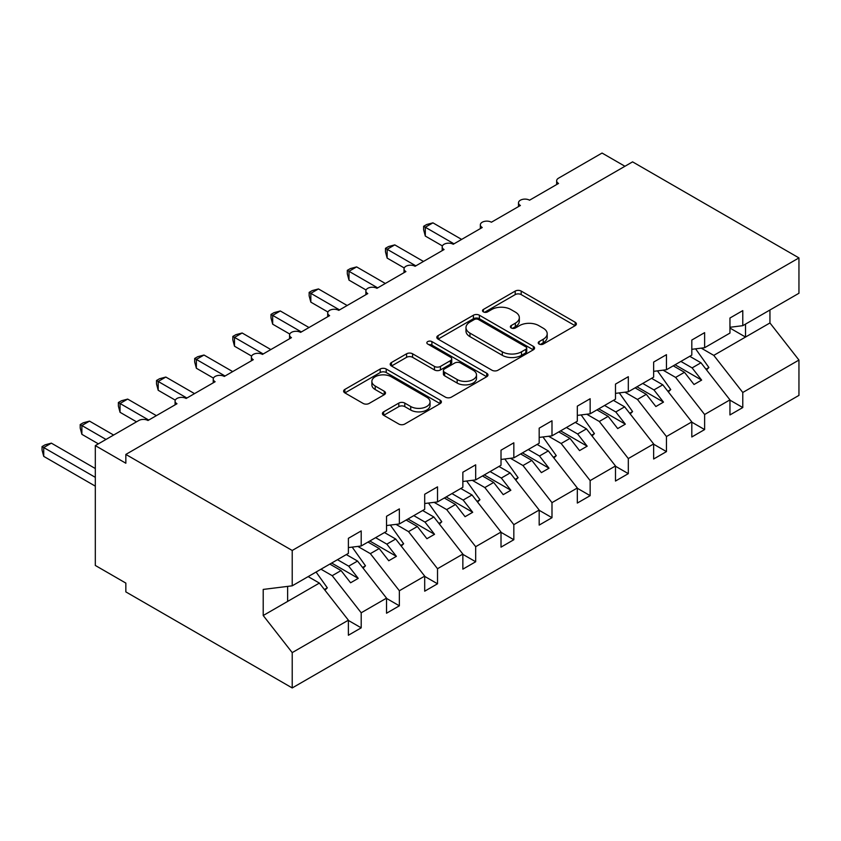 <?xml version="1.0" encoding="UTF-8"?>
<svg xmlns="http://www.w3.org/2000/svg" width="841" height="841" viewBox="0 0 841 841"><rect width="100%" height="100%" fill="white"/><g stroke="black" fill="none" stroke-linecap="round" stroke-linejoin="round"><path stroke-width="1.26" d="M539.102 344.064A2.965 1.714 0 0 0 543.297 344.064L575.139 325.677A4.237 2.449 0 0 0 576.379 323.953A4.237 2.449 0 0 0 575.139 322.219L521.199 291.081A4.237 2.449 0 0 0 515.207 291.081L483.375 309.467A2.965 1.714 0 0 0 482.503 310.676A2.965 1.714 0 0 0 483.375 311.885A2.965 1.714 0 0 0 487.57 311.885L491.691 309.509A13.561 7.832 0 0 1 510.865 309.509L515.354 312.095A13.561 7.832 0 0 1 519.328 317.635A13.561 7.832 0 0 1 515.354 323.175L511.233 325.551A2.965 1.714 0 0 0 510.371 326.76A2.965 1.714 0 0 0 511.233 327.969A2.965 1.714 0 0 0 515.428 327.969L519.549 325.593A13.561 7.832 0 0 1 538.734 325.593L543.223 328.19A13.561 7.832 0 0 1 547.197 333.719A13.561 7.832 0 0 1 543.223 339.259L539.102 341.635A2.965 1.714 0 0 0 538.24 342.855A2.965 1.714 0 0 0 539.102 344.064L539.102 341.635M383.664 411.827A4.237 2.449 0 0 0 382.424 413.562A4.237 2.449 0 0 0 383.664 415.296L398.802 424.032A4.237 2.449 0 0 0 404.794 424.032L440.148 403.617A4.237 2.449 0 0 0 441.388 401.882A4.237 2.449 0 0 0 440.148 400.158L386.219 369.02A4.237 2.449 0 0 0 380.216 369.02L344.863 389.425A4.237 2.449 0 0 0 343.622 391.16A4.237 2.449 0 0 0 344.863 392.884L363.144 403.438A4.237 2.449 0 0 0 369.136 403.438L384.263 394.702A4.237 2.449 0 0 0 385.504 392.978A4.237 2.449 0 0 0 384.263 391.244L375.202 386.008A11.332 6.549 0 0 1 371.88 381.383A11.332 6.549 0 0 1 378.881 375.338A11.332 6.549 0 0 1 391.233 376.757L426.744 397.257A11.332 6.549 0 0 1 430.056 401.882A11.332 6.549 0 0 1 423.065 407.927A11.332 6.549 0 0 1 410.713 406.508L404.794 403.091A4.237 2.449 0 0 0 398.802 403.091L383.664 411.827L383.664 415.296M729.956 327.275L742.782 325.677L798.95 293.257L798.95 257.914L632.579 161.861L125.845 454.424L125.845 463.233L95.317 445.614L138.818 420.5A6.476 3.742 0 0 1 147.974 420.5L176.978 403.754A6.476 3.742 0 0 1 175.075 401.115A6.476 3.742 0 0 1 179.08 397.656A6.476 3.742 0 0 1 186.134 398.466L215.128 381.73A6.476 3.742 0 0 1 213.236 379.081A6.476 3.742 0 0 1 217.23 375.633A6.476 3.742 0 0 1 224.295 376.442L253.288 359.696A6.476 3.742 0 0 1 251.396 357.047A6.476 3.742 0 0 1 255.391 353.598A6.476 3.742 0 0 1 262.445 354.408L291.449 337.661A6.476 3.742 0 0 1 289.556 335.023A6.476 3.742 0 0 1 293.551 331.564A6.476 3.742 0 0 1 300.605 332.374L329.609 315.638A6.476 3.742 0 0 1 327.706 312.989A6.476 3.742 0 0 1 331.711 309.541A6.476 3.742 0 0 1 338.765 310.35L367.769 293.604A6.476 3.742 0 0 1 365.867 290.965A6.476 3.742 0 0 1 369.861 287.506A6.476 3.742 0 0 1 376.926 288.316L405.919 271.569A6.476 3.742 0 0 1 404.027 268.931A6.476 3.742 0 0 1 408.022 265.472A6.476 3.742 0 0 1 415.076 266.292L444.08 249.546A6.476 3.742 0 0 1 442.187 246.897A6.476 3.742 0 0 1 446.182 243.448A6.476 3.742 0 0 1 453.236 244.258L482.24 227.512A6.476 3.742 0 0 1 480.337 224.873A6.476 3.742 0 0 1 484.342 221.414A6.476 3.742 0 0 1 491.396 222.224L520.4 205.488A6.476 3.742 0 0 1 518.498 202.839A6.476 3.742 0 0 1 522.503 199.391A6.476 3.742 0 0 1 529.557 200.2L558.55 183.454A6.476 3.742 180 0 1 556.658 180.804A6.476 3.742 180 0 1 558.55 178.166L602.051 153.051L624.947 166.266M798.95 257.914L292.216 550.477L125.845 454.424M491.985 370.229A4.237 2.449 0 0 0 497.977 370.229L533.331 349.814A4.237 2.449 0 0 0 534.582 348.079A4.237 2.449 0 0 0 533.331 346.355L479.402 315.217A4.237 2.449 0 0 0 473.409 315.217L438.056 335.633A4.237 2.449 0 0 0 436.805 337.357A4.237 2.449 0 0 0 438.056 339.091L491.985 370.229M428.899 344.705A2.965 1.714 0 0 1 431.906 345.125L431.906 341.593L486.739 373.257A4.237 2.449 0 0 1 487.98 374.981A4.237 2.449 0 0 1 486.739 376.715L451.386 397.131A4.237 2.449 0 0 1 445.394 397.131L391.454 365.993L391.454 362.524A4.237 2.449 0 0 0 390.213 364.258A4.237 2.449 0 0 0 391.454 365.993M391.454 362.524L406.592 353.788A4.237 2.449 0 0 1 412.584 353.788L434.461 366.424A4.237 2.449 0 0 0 440.453 366.424L450.482 360.621A4.237 2.449 0 0 0 451.722 358.897A4.237 2.449 0 0 0 450.482 357.162L427.712 344.022A2.965 1.714 0 0 1 426.85 342.802A2.965 1.714 0 0 1 428.679 341.225A2.965 1.714 0 0 1 431.906 341.593M292.216 550.477L292.216 585.82L348.384 553.389L348.384 538.314L361.199 530.913L361.199 545.988L348.384 547.586M361.199 545.988L386.534 531.354L386.534 516.29L399.359 508.889L399.359 523.954L386.534 525.551M399.359 523.954L424.694 509.331L424.694 494.256L437.52 486.855L437.52 501.919L424.694 503.517M437.52 501.919L462.855 487.296L462.855 472.221L475.68 464.821L475.68 479.896L462.855 481.494M475.68 479.896L501.015 465.262L501.015 450.198L513.83 442.797L513.83 457.861L501.015 459.459M513.83 457.861L539.176 443.239L539.176 428.164L551.99 420.763L551.99 435.838L539.176 437.425M551.99 435.838L577.325 421.204L577.325 406.14L590.151 398.729L590.151 413.804L577.325 415.401M590.151 413.804L615.486 399.17L615.486 384.106L628.311 376.705L628.311 391.769L615.486 393.367M628.311 391.769L653.646 377.146L653.646 362.072L666.461 354.671L666.461 369.746L653.646 371.344M666.461 369.746L691.807 355.112L691.807 340.048L704.621 332.647L704.621 347.711L691.807 349.309M348.384 620.448L361.199 627.849L361.199 612.784L386.534 598.151L357.541 561.052L346.324 554.576M320.978 569.199L332.206 575.686L361.199 612.784M386.534 598.414L399.359 605.814L399.359 590.75L424.694 576.127L395.701 539.028L384.474 532.542M357.814 546.408L370.355 553.651L399.359 590.75M424.694 576.39L437.52 583.791L437.52 568.716L462.855 554.093L433.851 516.994L422.634 510.519M395.974 524.374L408.516 531.617L437.52 568.716M462.855 554.356L475.68 561.756L475.68 546.692L501.015 532.059L472.011 494.96L460.794 488.484M434.124 502.35L446.676 509.593L475.68 546.692M501.015 532.321L513.83 539.733L513.83 524.658L539.176 510.035L510.172 472.936L498.955 466.45M472.285 480.316L484.837 487.559L513.83 524.658M539.176 510.298L551.99 517.699L551.99 502.634L577.325 488.001L548.332 450.902L537.105 444.426M510.445 458.282L522.986 465.525L551.99 502.634M577.325 488.264L590.151 495.664L590.151 480.6L615.486 465.967L586.482 428.868L575.265 422.392M548.605 436.258L561.147 443.501L590.151 480.6M615.486 466.24L628.311 473.641L628.311 458.566L653.646 443.943L624.642 406.844L613.425 400.369M586.755 414.224L599.307 421.467L628.311 458.566M653.646 444.206L666.461 451.606L666.461 436.542L691.807 421.909L662.803 384.81L651.586 378.334M624.916 392.19L637.467 399.443L666.461 436.542M691.807 422.171L704.621 429.572L704.621 414.508L729.956 399.885L729.956 414.949L742.782 407.549L742.782 392.474L798.95 360.053L798.95 395.386L292.216 687.949L125.845 591.896L125.845 583.086L95.317 565.457L95.317 445.614M663.076 370.166L675.628 377.409L704.621 414.508M742.782 325.677L742.782 310.613L729.956 318.014L729.956 333.078L704.621 347.711M729.956 400.148L742.782 407.549M701.236 348.132L713.778 355.375L742.782 392.474M292.216 585.82L263.212 589.425L263.212 615.517L319.38 583.086L308.163 576.611M319.38 583.086L348.384 620.185L348.384 635.249L361.199 627.849M399.359 605.814L386.534 613.226L386.534 598.151M437.52 583.791L424.694 591.191L424.694 576.127M475.68 561.756L462.855 569.157L462.855 554.093M513.83 539.733L501.015 547.134L501.015 532.059M551.99 517.699L539.176 525.099L539.176 510.035M590.151 495.664L577.325 503.065L577.325 488.001M628.311 473.641L615.486 481.041L615.486 465.967M666.461 451.606L653.646 459.007L653.646 443.943M704.621 429.572L691.807 436.984L691.807 421.909M263.212 615.517L292.216 652.616L348.384 620.185M292.216 652.616L292.216 687.949M332.206 575.686L341.057 570.566L350.592 582.781L358.224 578.366L348.689 566.161L357.541 561.052M329.84 564.09L341.057 570.566M337.462 559.685L348.689 566.161M370.355 553.651L379.217 548.542L388.752 560.747L396.384 556.343L386.839 544.138L395.701 539.028M367.99 542.067L379.217 548.542M375.622 537.662L386.839 544.138M408.516 531.617L417.367 526.508L426.913 538.713L434.545 534.308L424.999 522.103L433.851 516.994M406.15 520.032L417.367 526.508M413.783 515.628L424.999 522.103M446.676 509.593L455.528 504.484L465.073 516.689L472.705 512.285L463.16 500.069L472.011 494.96M444.311 497.998L455.528 504.484M451.943 493.593L463.16 500.069M484.837 487.559L493.688 482.45L503.223 494.655L510.855 490.25L501.32 478.045L510.172 472.936M482.471 475.974L493.688 482.45M490.103 471.57L501.32 478.045M522.986 465.525L531.848 460.416L541.383 472.621L549.015 468.216L539.48 456.011L548.332 450.902M520.621 453.94L531.848 460.416M528.253 449.536L539.48 456.011M561.147 443.501L569.998 438.392L579.544 450.597L587.176 446.193L577.63 433.988L586.482 428.868M558.781 431.917L569.998 438.392M566.413 427.501L577.63 433.988M599.307 421.467L608.159 416.358L617.704 428.563L625.336 424.158L615.791 411.953L624.642 406.844M596.942 409.882L608.159 416.358M604.574 405.478L615.791 411.953M637.467 399.443L646.319 394.324L655.864 406.529L663.486 402.124L653.951 389.919L662.803 384.81M635.102 387.848L646.319 394.324M642.734 383.443L653.951 389.919M675.628 377.409L684.479 372.3L694.014 384.505L701.646 380.1L692.111 367.895L700.963 362.776L729.956 399.885M673.252 365.824L684.479 372.3M680.884 361.42L692.111 367.895M700.963 362.776L689.746 356.3M713.778 355.375L769.946 322.955L798.95 360.053M729.956 328.064L745.525 337.052L745.525 324.09M769.946 309.993L769.946 322.955M287.633 601.41L287.633 586.387M675.092 364.763L701.646 380.1M636.931 386.797L663.486 402.124M598.771 408.821L625.336 424.158M560.611 430.855L587.176 446.193M522.461 452.889L549.015 468.216M484.3 474.913L510.855 490.25M446.14 496.947L472.705 512.285M407.98 518.971L434.545 534.308M369.83 541.005L396.384 556.343M331.669 563.039L358.224 578.366M540.29 344.484L543.223 342.781A13.561 7.832 0 0 0 547.197 337.252L547.197 333.719M519.328 317.635L519.328 321.157A13.561 7.832 0 0 1 515.354 326.697L512.421 328.389M575.076 325.709L521.199 294.602A4.237 2.449 0 0 0 515.207 294.602L484.553 312.305M533.278 349.845L479.402 318.739A4.237 2.449 0 0 0 473.409 318.739L438.108 339.123M525.846 349.299A2.965 1.714 0 0 0 526.718 348.079A2.965 1.714 0 0 0 525.846 346.87L478.497 319.538A2.965 1.714 0 0 0 474.303 319.538L469.961 322.05A13.561 7.832 0 0 0 465.988 327.58A13.561 7.832 0 0 0 469.961 333.12L502.319 351.801A13.561 7.832 0 0 0 521.504 351.801L525.846 349.299L525.846 352.821A2.965 1.714 0 0 0 526.718 351.612L526.718 348.079M465.988 327.58L465.988 331.112A13.561 7.832 0 0 0 469.961 336.642L469.961 333.12M525.846 352.821L521.504 355.322A13.561 7.832 0 0 1 502.319 355.322L469.961 336.642M391.517 366.024L406.592 357.32L406.592 353.788M451.722 358.897L451.722 362.418A4.237 2.449 0 0 1 450.482 364.153L440.453 369.945A4.237 2.449 0 0 1 434.461 369.945L412.584 357.32A4.237 2.449 0 0 0 406.592 357.32M431.906 345.125L486.687 376.747M457.157 379.522A11.332 6.549 0 0 0 469.509 380.941A11.332 6.549 0 0 0 476.5 374.897A11.332 6.549 0 0 0 473.189 370.271L460.679 363.049A4.237 2.449 0 0 0 454.676 363.049L444.647 368.842A4.237 2.449 0 0 0 443.407 370.576A4.237 2.449 0 0 0 444.647 372.3L457.157 379.522L457.157 383.054A11.332 6.549 0 0 0 469.509 384.463A11.332 6.549 0 0 0 476.5 378.418L476.5 374.897M443.407 370.576L443.407 374.098A4.237 2.449 0 0 0 444.647 375.822L444.647 372.3M457.157 383.054L444.647 375.822M430.056 401.882L430.056 405.404A11.332 6.549 0 0 1 423.065 411.459A11.332 6.549 0 0 1 410.713 410.04L404.794 406.624A4.237 2.449 0 0 0 398.802 406.624L383.727 415.328M371.88 381.383L371.88 384.905A11.332 6.549 0 0 0 375.202 389.541L375.202 386.008M384.211 394.734L375.202 389.541M440.095 403.648L386.219 372.542A4.237 2.449 0 0 0 380.216 372.542L344.915 392.926M423.633 226.282L425.304 227.249L425.304 236.058L423.633 229.803L423.633 226.282L426.681 224.526L432.936 222.844L425.304 227.249L454.003 243.816M425.304 236.058L442.408 245.929M432.936 222.844L461.635 239.412M695.602 348.836L708.9 367.528L705.988 369.21M708.9 367.528L706.514 369.882M385.472 248.316L387.144 249.283L387.144 258.092L385.472 251.837L385.472 248.316L388.521 246.55L394.776 244.878L387.144 249.283L415.843 265.851M387.144 258.092L404.248 267.964M394.776 244.878L423.475 261.446M657.452 370.86L670.74 389.562L667.828 391.244M670.74 389.562L668.353 391.906M347.312 270.339L348.994 271.307L348.994 280.127L347.312 273.861L347.312 270.339L350.361 268.584L356.626 266.902L348.994 271.307L377.683 287.874M348.994 280.127L366.087 289.998M356.626 266.902L385.315 283.47M619.291 392.894L632.579 411.596L629.667 413.267M632.579 411.596L630.193 413.94M309.152 292.374L310.834 293.341L310.834 302.15L309.152 295.895L309.152 292.374L312.2 290.608L318.466 288.936L310.834 293.341L339.522 309.909M310.834 302.15L327.927 312.022M318.466 288.936L347.154 305.504M581.131 414.928L594.419 433.62L591.517 435.302M594.419 433.62L592.032 435.974M271.002 314.408L272.673 315.375L272.673 324.184L271.002 317.93L271.002 314.408L274.05 312.642L280.305 310.97L272.673 315.375L301.372 331.943M272.673 324.184L289.777 334.056M280.305 310.97L309.004 327.527M542.971 436.952L556.269 455.654L553.357 457.336M556.269 455.654L553.872 457.998M232.841 336.432L234.513 337.399L234.513 346.219L232.841 339.953L232.841 336.432L235.89 334.676L242.145 332.994L234.513 337.399L263.212 353.966M234.513 346.219L251.617 356.09M242.145 332.994L270.844 349.562M504.821 458.986L518.109 477.688L515.197 479.359M518.109 477.688L515.722 480.032M194.681 358.466L196.363 359.433L196.363 368.242L194.681 361.987L194.681 358.466L197.73 356.7L203.995 355.028L196.363 359.433L225.052 376.001M196.363 368.242L213.456 378.114M203.995 355.028L232.684 371.596M466.66 481.02L479.948 499.712L477.036 501.394M479.948 499.712L477.562 502.056M156.521 380.489L158.203 381.467L158.203 390.277L156.521 384.011L156.521 380.489L159.569 378.734L165.835 377.052L158.203 381.467L186.891 398.024M158.203 390.277L175.296 400.148M165.835 377.052L194.523 393.62M428.5 503.044L441.788 521.746L438.886 523.428M441.788 521.746L439.401 524.09M118.371 402.524L120.042 403.491L120.042 412.3L118.371 406.045L118.371 402.524L121.419 400.768L127.674 399.086L120.042 403.491L148.741 420.058M120.042 412.3L136.526 421.825M127.674 399.086L156.373 415.654M390.34 525.078L403.638 543.77L400.726 545.452M403.638 543.77L401.241 546.124M80.21 424.558L81.882 425.525L81.882 434.334L80.21 428.08L80.21 424.558L83.259 422.792L89.514 421.12L81.882 425.525L105.998 439.444M81.882 434.334L98.365 443.848M89.514 421.12L113.63 435.039M352.179 547.113L365.478 565.804L362.566 567.486M365.478 565.804L363.091 568.148M42.05 446.582L43.732 447.549L43.732 456.369L42.05 450.103L42.05 446.582L45.099 444.826L51.364 443.144L43.732 447.549L95.317 477.341M43.732 456.369L95.317 486.151M51.364 443.144L95.317 468.532M316.079 572.038L327.317 587.838L324.405 589.509M327.317 587.838L324.931 590.182M543.223 342.781L543.223 339.259M511.233 327.969L511.233 325.551M515.354 326.697L515.354 323.175M483.375 311.885L483.375 309.467M515.207 294.602L515.207 291.081M521.199 294.602L521.199 291.081M575.139 325.677L575.139 322.219M438.056 339.091L438.056 335.633M473.409 318.739L473.409 315.217M479.402 318.739L479.402 315.217M533.331 349.814L533.331 346.355M502.319 355.322L502.319 351.801M521.504 355.322L521.504 351.801M412.584 357.32L412.584 353.788M434.461 369.945L434.461 366.424M440.453 369.945L440.453 366.424M450.482 364.153L450.482 360.621M486.739 376.715L486.739 373.257M398.802 406.624L398.802 403.091M404.794 406.624L404.794 403.091M410.713 410.04L410.713 406.508M384.263 394.702L384.263 391.244M344.863 392.884L344.863 389.425M380.216 372.542L380.216 369.02M386.219 372.542L386.219 369.02M440.148 403.617L440.148 400.158M518.498 206.581L518.498 202.839M556.658 184.547L556.658 180.804M480.337 228.605L480.337 224.873M442.187 250.639L442.187 246.897M404.027 272.673L404.027 268.931M365.867 294.697L365.867 290.965M327.706 316.731L327.706 312.989M289.556 338.765L289.556 335.023M251.396 360.789L251.396 357.047M213.236 382.823L213.236 379.081M175.075 404.847L175.075 401.115"/></g></svg>
